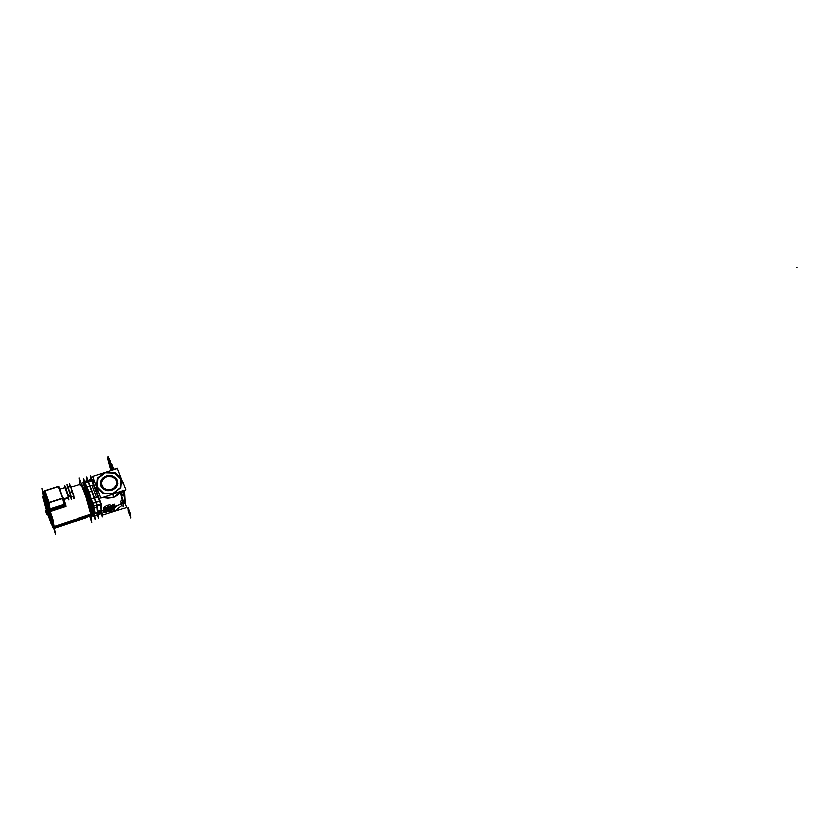 <?xml version="1.0" encoding="UTF-8"?>
<svg xmlns="http://www.w3.org/2000/svg" width="839" height="839" viewBox="0 0 839 839"><rect width="100%" height="100%" fill="white"/><g stroke="black" fill="none" stroke-linecap="round" stroke-linejoin="round"><path stroke-width="1.26" d="M125.053 503.62L126.605 507.647L102.159 515.335M102.012 485.718L101.477 482.918L102.306 480.139L104.927 477.475L107.35 476.479L112.51 476.793L115.478 478.933L116.579 480.999L115.478 478.933L112.51 476.793L107.35 476.479L104.927 477.475L102.306 480.139L101.477 482.918L102.012 485.718M100.963 486.232L100.785 480.915L102.935 477.8L106.406 475.818L112.436 475.786L115.761 477.727L117.68 480.81M125.766 489.84L100.774 498.03L92.573 476.311L117.45 468.33L125.766 489.84M117.46 480.39L117.838 483.767L116.506 487.019L111.933 490.291L106.134 490.406L102.861 488.634L100.848 485.771L100.953 480.684L103.092 477.758L108.336 475.472L113.936 476.5L117.46 480.39L117.838 483.767L116.506 487.019L111.933 490.291L106.134 490.406L102.861 488.634L100.439 484.093L100.953 480.684L103.092 477.758L108.336 475.472L113.936 476.5L116.631 478.859L117.46 480.39L113.936 476.5L108.336 475.472L104.644 476.667L101.844 479.121L100.481 482.373L100.848 485.771L100.953 480.684L103.092 477.758L106.427 475.891L110.297 475.44L113.936 476.5L117.46 480.39L117.376 485.456L115.258 488.392L111.933 490.291L108.042 490.752L104.372 489.682L100.848 485.771L102.861 488.634L106.134 490.406L111.933 490.291L116.506 487.019L117.838 483.767L117.46 480.39M117.334 479.898L117.953 483.411L116.694 486.861L111.954 490.333L107.874 490.784L104.067 489.577L100.617 485.309M116.275 480.212L116.841 482.645L116.348 485.12L114.345 487.774L112.143 489.095L108.273 489.703L105.756 489.137L103.627 487.858L101.708 484.921L103.627 487.858L105.756 489.137L108.273 489.703L112.143 489.095L114.345 487.774L116.348 485.12L116.841 482.645L116.275 480.212M86.679 476.909L87.078 480.621L86.679 476.909L97.314 505.235L98.562 518.471L97.314 515.136L98.551 518.471L97.314 505.246L86.679 476.909M87.602 480.453L96.705 504.753L97.639 512.734L96.758 505.12L93.779 506.106L96.758 505.12L96.957 507.196L96.758 505.12L96.957 507.196L94.031 508.172L97.02 507.176M123.186 506.819L123.281 502.813M122.588 495.524L121.005 491.392M93.674 479.247L92.458 479.635L92.615 481.219M93.916 479.856L92.835 481.555L93.916 479.856M114.094 508.392L114.303 511.517L114.094 508.392L114.303 511.517L107.413 511.8L114.303 511.517L114.094 508.392L112.94 508.203M104.99 511.937L104.005 511.203L104.812 509.745L104.005 511.203L104.99 511.937M105.011 509.577L108.567 507.763L105.032 509.556M108.011 507.952L111.65 507.375L108.011 507.952M112.027 507.438L112.846 508.235L112.164 509.462L112.846 508.235L112.027 507.438M109.699 511.035L108.283 511.57L109.699 511.035M123.26 502.016L120.921 491.769M123.438 501.953L123.48 502.75L121.162 503.557L121.12 502.76L121.162 503.557L121.12 502.76L123.469 502.257L121.162 503.557L123.469 502.257L121.12 502.76L123.438 501.953M120.984 503.211L123.553 502.561L121.466 503.337M122.609 503.746L122.861 502.96L122.578 503.757M122.84 502.162L120.659 492.472L122.84 502.162M114.45 508.277L114.66 511.391L114.45 508.277L114.66 511.391L114.45 508.277L115.289 507.427M112.856 508.224L119.096 504.973M113.999 511.842L114.198 506.693L114.922 511.538L113.999 511.842M103.228 493.5L113.307 493.793L114.419 492.923L120.931 487.721L121.624 478.891L120.942 487.7L114.419 492.923L113.328 493.783L103.228 493.5M103.721 497.202L113.349 497.412L103.721 497.139L113.349 497.412L103.721 497.139L113.349 497.412L113.129 494.15L113.349 497.412M114.104 508.518L114.293 511.58M121.917 505.896L121.812 504.029L121.917 505.896M113.716 497.296L113.506 494.024L113.716 497.296L113.506 494.024L113.716 497.296L120.973 491.402M121.928 505.865L121.823 504.019L121.928 505.865M124.214 502.089L125.095 504.365L124.602 494.349L123.186 490.679M123.847 490.469L124.099 493.049M123.878 492.472L123.448 490.595M123.49 490.584L123.962 492.682M121.508 491.235L121.141 491.727M120.732 492.388L119.253 493.772M107.476 498.104L113.223 497.527M113.779 497.349L117.796 495.136L120.69 491.843L117.796 495.136L113.779 497.349L117.796 495.136L120.69 491.843M113.894 497.275L114.618 496.835M112.185 497.642L113.087 497.548M115.027 472.43L105.043 472.116L115.027 472.43M97.376 478.125L96.6 486.966L103.197 493.489L96.653 486.337L97.376 478.125L105.022 472.126L97.397 478.104M96.967 489.609L96.6 490.27L98.624 492.336L96.6 490.27L96.978 489.766L98.058 490.846L96.905 489.672L96.475 490.249L98.698 492.524M103.365 497.17L102.788 497.37M103.249 497.212L107.497 498.051L103.029 497.433M103.543 497.768L102.977 497.391M108 498.146L103.543 497.328M113.716 497.16L113.506 493.961M120.606 487.553L113.391 493.311M121.131 479.027L120.48 487.407M114.691 472.902L120.921 479.006M105.022 472.714L114.513 473.018M97.733 478.587L104.98 472.902M96.8 487.511L96.6 490.27L98.624 492.336L96.6 490.27L96.642 487.291M103.596 493.342L97.334 487.165M113.349 493.5L103.774 493.227M96.59 490.364L96.852 489.651M96.978 489.735L96.768 487.48L96.978 489.787L96.076 490.081M96.884 489.619L96.286 489.567M96.842 489.577L96.275 489.724L96.59 486.945M121.624 478.954L115.058 472.451L121.624 478.954M97.901 495.251L95.656 489.294M97.009 492.871L95.017 487.606L97.009 492.871M101.12 513.877L102.316 517.044L101.162 503.903L90.591 475.839L90.937 479.373M100.355 504.868L100.376 504.124L100.491 504.795M94.325 485.76L96.286 490.962M99.663 501.177L97.67 496.719M97.114 504.721L96.212 502.194L99.705 501.051L100.46 503.526L91.346 479.247M96.181 502.215L99.705 501.051L96.181 502.215L99.705 501.051L95.751 490.049L91.409 479.289L91.944 480.443L88.431 481.576L88.001 480.317L91.461 479.237L92.059 480.516L88.462 481.67M93.674 484.816L90.088 485.97L93.601 484.837L98.069 496.698L94.545 497.852L98.069 496.698L99.705 501.051L93.601 484.837L90.088 485.97L94.503 497.747L98.132 496.562L93.685 484.753L90.056 485.896L93.569 484.753L91.944 480.443L88.431 481.576M93.695 484.764L90.056 485.886L93.569 484.753L91.315 479.31M88.399 481.492L92.017 480.348L93.685 484.753M92.028 480.432L91.577 479.394L92.07 480.464M88.095 481.586L89.752 485.991M91.986 480.338L93.674 484.806M97.639 512.755L94.587 513.772L97.628 512.619L96.884 507.228L97.681 514.831L97.492 512.807L94.786 513.699M94.23 497.947L95.908 502.393M101.351 511.517L100.481 504.753L101.509 511.308L100.481 504.753L101.509 511.308L98.006 512.629L101.351 511.517M98.121 496.625L93.255 483.935L99.82 501.114L96.212 502.299M97.576 508.056L98.006 512.619M97.576 512.776L97.009 507.427M94.797 515.838L97.733 514.81L94.807 515.975M98.215 514.842L101.456 513.636L101.194 512.44L98.09 513.478M101.1 512.65L101.026 511.633L101.257 512.535M100.554 511.79L101.183 512.545L101.026 511.633M101.183 513.73L100.942 511.654M101.278 511.549L100.281 504.155L101.257 511.549M100.481 504.732L100.376 504.124L100.502 504.816L97.366 505.844M96.663 505.351L95.835 502.225M100.533 504.061L99.747 500.935L96.149 502.121M88.158 481.764L87.55 480.474L84.55 481.429M113.401 505.477L113.653 504.669M113.275 505.246L113.737 504.543L114.67 505.068L113.559 506.473L113.296 505.508L113.076 506.63M113.664 504.543L114.639 505.057L114.188 506.263L113.454 506.504L113.433 505.466M113.947 504.659L114.702 504.868M112.94 506.693L112.814 504.784L114.618 504.187L114.744 506.095L112.94 506.693M112.94 505.634L113.066 504.753L113.296 505.508M105.001 512.084L103.753 512.493L103.428 508.728L104.749 508.287L112.678 505.665L112.94 509.441L112.185 509.693M108.063 507.27L104.885 508.906L103.91 510.92L104.938 511.381L103.91 510.92L104.12 509.661L108.063 507.27L104.12 509.661L103.91 510.92L104.938 511.381L103.91 510.92L104.12 509.661L108.724 507.071L112.258 507.05L112.111 508.707L112.625 507.752L111.954 506.903L108.063 507.27L111.954 506.903L112.625 507.752L112.111 508.707L112.625 507.752L111.954 506.903L108.063 507.27M92.185 511.36L92.437 512.052M94.041 516.352L95.132 519.278L93.832 506.253L83.386 478.303L83.743 481.565M86.448 487.165L92.458 503.222M93.496 508.109L94.251 515.586M92.521 510.5L93.444 510.888L92.772 506.766L93.538 510.28L92.856 506.735L93.569 510.636L92.72 506.777M85.043 487.469L85.588 486.589L87.015 489.263L91.64 502.225L87.067 489.378L85.337 486.379L85.033 487.49L85.127 486.589L85.641 486.893L87.057 489.598L91.556 502.257L87.057 489.598L85.337 486.578L85.043 487.522L85.337 486.578L87.057 489.598L91.556 502.257L87.057 489.598L85.337 486.578L85.043 487.522M88.189 481.607L85.043 482.624L86.679 486.987L89.825 485.97L88.189 481.607L85.043 482.624L88.189 481.607L89.825 485.97L88.21 481.649L89.825 485.97L88.189 481.607L85.043 482.624L84.645 481.67L86.637 486.998L89.825 485.97L88.189 481.607L95.961 502.33L94.314 497.926L91.115 498.974L89.259 492.157L86.658 486.987L85.127 482.666L88.273 481.649M91.944 485.382L96.37 497.139M99.526 512.996L99.453 512.157M90.245 508.13L91.441 510.301L91.902 509.797L91.441 510.301L90.245 508.13L91.441 510.301L91.902 509.797L91.441 510.301L90.245 508.13L91.441 510.301L91.902 509.797L90.056 501.848L85.977 490.511L84.299 488.382L84.666 491.193L85.274 490.542L86.144 491.822L87.634 496.195L85.075 490.941L87.686 495.524L89.511 500.925L90.664 507.836L90.213 503.379L87.277 495.22L90.455 505.529L90.633 507.868L89.731 506.462L90.769 507.752L90.56 505.77L87.508 495.681L90.549 504.679L90.685 507.847L90.465 504.365M87.749 496.153L86.648 496.604M84.361 490.427L84.036 485.645L82.841 482.614M90.465 509.221L91.671 512.461M92.531 514.779L91.692 506.599M83.732 484.03L90.685 502.655M91.881 509.451L88.431 496.824L84.466 488.088L84.676 491.193L84.812 488.361L88.431 496.824L91.881 509.451L87.571 494.433L84.812 488.361L84.33 489.221L84.812 488.361L87.571 494.433L91.881 509.451M86.637 491.811L88.661 497.223M93.423 509.818L92.017 509.263M92.416 510.458L93.171 511.297M91.923 506.787L92.122 510.794M85.106 486.63L85.075 487.627M85.263 488.13L90.727 502.603M91.503 502.267L87.235 490.123L85.798 487.218L85.211 486.589L84.991 487.092M91.64 502.225L87.686 490.805L85.138 486.41L85.064 487.417L85.138 486.41L85.641 486.672L87.686 490.805L91.64 502.225L87.067 489.378L85.641 486.672L85.138 486.41L85.064 487.417L85.138 486.41L85.641 486.672L87.067 489.378L91.64 502.225M92.542 510.511L93.433 511.496L93.381 509.797L93.244 511.287L92.458 510.479M90.539 507.847L88.368 498.083L90.56 505.77L90.413 507.668L89.731 506.462L90.769 507.752L90.56 505.77L88.577 498.723L87.508 495.681L86.48 496.132L87.686 495.524M94.209 510.018L94.576 513.667M93.318 506.357L93.475 507.952M94.335 497.8L91.073 498.869L86.721 487.092L93.265 504.721L92.762 503.379L95.961 502.33L94.314 497.926L95.95 502.288L94.314 497.926L95.961 502.33L92.804 503.369L95.961 502.33L94.314 497.926L91.115 498.964L92.804 503.369L95.961 502.33M92.898 503.442L96.066 502.393M91.136 499.027L94.377 497.905L91.115 498.964L94.314 497.926L92.657 493.059L89.857 486.043L94.314 497.915L91.157 498.953L92.804 503.369L86.952 487.595M86.784 487.081L89.92 486.022L86.784 487.081M85.064 482.519L88.221 481.502M84.907 483.054L86.323 486.84M86.511 486.672L89.857 486.043L91.671 490.416L94.272 497.821L91.157 498.953L86.721 487.092L91.157 498.953M85.001 482.635L88.242 481.596L87.172 480.799M89.825 485.97L86.711 487.06L89.825 485.97L86.679 486.987L85.043 482.624L86.711 487.06L89.857 486.043L90.727 488.046L94.272 497.821L91.629 498.691M90.948 498.534L86.742 487.291M96.821 505.109L96.024 502.309M93.769 506.064L96.821 505.057L93.779 506.106M94.587 513.772L97.555 512.786L94.587 513.762L95.038 512.493L94.031 508.172L96.957 507.196M94.555 513.499L94.283 510.699M79.726 484.334L78.96 477.852L90.255 508.172L91.745 522.225L89.626 516.509M90.79 514.695L85.84 496.636L82.348 487.616L80.219 484.176L80.051 485.812L80.219 484.176L81.425 485.708L85.84 496.636L90.79 514.695L85.84 496.636L82.348 487.616L80.219 484.176L80.051 485.812L80.219 484.176L81.425 485.708L85.84 496.636L90.79 514.695L54.262 526.808M49.606 509.881L53.004 519.351L55.542 534.338L53.339 526.64L91.461 514.003L91.493 515.796L53.455 528.528L47.865 514.905M46.418 510.469L46.04 509.252M45.767 508.392L42.852 497.359M91.063 515.775L91.514 514.464L91.094 516.027M89.993 507.448L85.337 492.986L81.331 484.197L85.347 492.975L90.025 507.553M90.308 508.591L91.556 514.852L53.486 527.479L47.173 506.106L43.67 497.286L42.831 496.206L43.009 498.24M87.487 500.715L82.442 487.197M90.308 508.665L91.514 514.464L90.738 512.66M49.616 511.926L49.417 510.206M66.113 506.536L65.914 505.12M64.991 505.424L65.956 505.088L63.9 499.467M64.949 505.141L65.872 504.837M44.813 496.531L41.95 488.539L43.292 496.048M45.075 498.471L43.523 496.143L44.855 502.509L43.523 496.143L45.075 498.471L43.712 495.964L43.659 497.537L43.712 495.964L45.075 498.471M50.77 520.023L53.455 527.322L50.508 520.107L53.455 527.322L50.508 520.107L50.78 518.67L48.547 511.087L50.655 519.687M49.931 511.79L54.053 526.242L49.931 511.79L53.906 525.539L54.273 528.088L53.528 527.469L54.273 528.088L54.157 526.85L54.21 528.266L53.528 527.469L54.273 528.088L53.906 525.539L49.774 510.888M45.337 499.981L45.212 498.209M65.882 506.871L63.586 499.572L65.547 504.942M49.47 510.49L45.138 497.999M58.657 486.295L63.051 498.335L48.924 502.918L44.572 490.805L58.657 486.295M64.047 504.816L62.841 498.534L58.352 486.4M59.212 487.816L58.992 486.316L44.352 491.004L45.4 497.223M44.792 490.742L49.26 502.939L50.067 509.367M49.711 509.221L48.536 502.645L49.585 502.299L63.219 497.884L64.236 504.491M49.9 510.867L44.939 496.499L49.428 509.944L64.97 504.868L49.333 509.661L49.511 510.71M63.806 501.68L64.865 504.596M64.907 504.889L65.117 505.886L49.595 510.951L44.855 497.6M64.666 504.952L64.813 505.98M49.627 509.567L45.306 496.636L44.918 497.884M63.428 499.257L68.746 497.527L68.483 496.174M67.833 493.846L65.683 487.994M59.936 489.798L62.117 495.797M68.725 497.905L68.704 497.244L63.386 498.974M68.305 498.041L69.008 499.971L68.358 495.272L64.76 485.477L65.064 487.574M65.169 488.057L68.609 497.443L63.407 499.132L68.609 497.443L65.169 488.057M65.935 488.34L68.641 496.887L70.759 496.195M70.623 496.74L71.63 499.478L71.032 495.041L67.11 484.376L67.435 486.746M67.581 487.805L67.456 486.893M70.78 495.776L67.99 487.679L70.78 495.776L67.99 487.679L70.78 495.776L68.557 496.499M70.539 496.636L71.221 497.087L73.79 496.237M73.79 496.248L71.231 497.17L70.036 492.619L72.647 491.853M72.594 491.633L70.015 492.472L68.053 487.134L70.633 486.305L72.532 491.434M67.435 486.84L70.686 486.421M67.686 487.774L67.424 486.756M67.928 486.589L69.994 485.928M73.297 496.499L74.094 498.67L73.517 494.234L69.595 483.579L69.91 485.959M48.725 516.772L50.99 523.085L49.826 516.384L44.593 501.785L46.47 510.458M47.477 507.983L48.012 509.451L47.362 509.661L45.254 505.151L46.617 510.406L45.757 505.487L49.407 515.922L50.298 520.17L48.368 515.712L50.34 520.065L47.047 508.78L47.687 508.57L48.232 510.091M45.254 504.784L46.585 510.416M50.319 520.17L45.285 504.774M45.621 504.659L48.18 510.028L50.906 519.981M48.19 515.272L50.298 520.18M50.571 520.086L51.578 522.896L50.413 516.195L45.191 501.596L45.726 504.627M46.617 510.406L45.264 504.795L47.225 509.2L45.264 504.795L46.617 510.406L45.264 504.795L47.246 509.2L47.823 509.011L45.841 504.963L47.823 509.011L45.841 504.963L47.823 509.011L47.246 509.2L50.371 520.012L48.368 515.712L50.309 519.467L47.225 509.2L50.309 519.467L48.368 515.712M46.533 504.627L46.816 505.12M51.347 518.995L51.315 519.719M51.473 519.414L52.018 522.571L51.231 520.39M45.925 502.708L46.26 504.575M48.41 514.622L47.11 510.448M47.666 513.363L47.152 510.511M46.145 512.965L45.883 512.199L46.218 513.132L46.208 512.262L47.445 511.738L46.858 510.332L48.284 514.768L47.655 511.622L48.284 514.768L47.362 511.486L46.554 511.748L47.487 515.031L46.208 510.825L46.617 511.863L46.155 512.199L45.705 511.14L46.03 512.577L45.788 511.748M45.841 510.741L46.648 512L46.04 510.594L47.173 510.542L48.295 514.758L46.827 510.343L47.697 511.748M45.799 511.769L46.302 513.384M46.638 511.884L46.114 512.482L45.757 511.57L46.617 511.863L47.508 515.02L46.617 511.863L46.9 514.768L46.197 513.269L46.9 514.768L46.617 511.863L47.529 514.978L46.585 511.738L46.124 512.094M46.197 512.702L46.816 514.685M46.627 514.213L46.292 513.321L46.627 514.213M45.851 512.115L46.03 512.702M45.809 511.759L46.627 514.234M94.22 516.247L92.93 512.042M93.433 514.947L94.136 516.226L93.517 513.143M93.014 512.136L93.297 513.248M93.821 516.425L92.5 513.363L93.276 513.101L94.136 516.321L93.402 512.881L92.741 511.958L93.37 513.353L92.353 512.996M92.584 516.079L92.007 514.139L92.51 515.796L92.049 514.013L92.657 513.762L93.37 516.572L92.363 512.975L92.101 513.793L91.577 512.786L91.933 514.171L91.671 513.437M92.227 510.836L93.601 513.363M92.468 515.712L92.342 512.902M91.713 513.625L91.619 512.765L92.867 514.37L93.391 516.551L92.552 513.478L92.783 516.31L92.101 513.793L92.29 515.408M92.143 513.888L91.598 513.08M91.724 513.699L92.164 515.104M91.682 513.374L92.133 514.338M92.059 513.709L92.521 513.353L93.381 516.572L92.552 513.478L93.307 513.227L92.101 513.814M85.484 485.812L84.194 481.565M83.376 483.4L84.624 482.844L83.931 481.502L84.854 482.865L84.33 481.722L85.379 485.896L84.77 482.645M84.76 482.614L84.288 481.659M83.963 481.492L83.208 481.733L83.827 483.096L83.009 481.859M84.603 486.148L83.732 482.855L84.529 482.593L85.557 485.561L84.55 482.74M82.925 484.512L83.764 485.33L83.334 483.295L84.015 485.907L83.795 482.97L84.655 486.096L83.764 482.844L83.302 483.201M84.718 484.543L85.41 485.791L84.561 482.719L83.386 483.83L82.925 482.97M82.967 483.243L83.439 484.732M83.554 484.994L82.946 483.159M83.407 484.606L83.134 483.704M93.244 506.557L91.944 502.288M93.328 506.263L91.692 502.204L93.16 506.274L92.384 506.746L90.906 502.467L92.342 506.253L91.808 506.557L93.307 506.316M93.139 506.368L91.671 502.215L93.339 506.221M93.16 506.641L91.776 506.42M91.21 505.581L90.581 503.358M91.514 506.085L90.685 503.767M91.032 505.12L91.797 506.452M91.105 505.068L90.57 502.981L91.808 506.525L92.395 506.683L91.787 506.483L92.395 506.683L92.175 505.655L91.105 502.687L92.395 506.683L91.241 502.949L90.57 502.981M91.189 505.414L91.472 506.011M90.958 504.554L91.199 505.55M90.706 503.966L90.937 504.522M112.007 507.249L112.216 510.206L105.043 512.587L104.802 509.64L112.007 507.249M105.085 511.161L108.273 508.56L111.094 508.14L111.828 509.283L109.469 511.014L106.217 511.738L109.982 510.773L111.975 508.78L109.93 508.151L106.27 509.535L105.169 511.36L108.63 511.339L111.681 509.504L111.87 508.486L111.157 508.14L106.27 509.535L105.064 511.077L106.217 511.738L105.074 510.982M107.182 508.853L109.584 508.056M107.277 508.822L109.49 508.088L107.277 508.822M104.812 510.741L104.833 510.028M105.2 509.514L105.724 509.053M110.035 507.427L111.23 507.511M107.382 508.791L109.395 508.119M105.232 509.504L105.934 508.927M104.791 510.699L104.959 511.612M109.448 508.906L110.465 509.273L107.497 509.556L109.448 508.906L107.497 509.556L109.448 508.906L110.465 509.273L109.542 510.29L106.574 510.573L109.542 510.29L110.465 509.273L109.448 508.906L110.465 509.273L109.542 510.29L106.543 510.605L109.437 508.906L110.496 509.263L109.542 510.322M109.594 510.29L107.56 510.961M107.455 509.577L109.49 508.895M93.244 479.384L93.517 478.817M111.996 505.896L109.94 504.921L106.721 505.518L103.952 507.647L103.512 509.64L103.952 507.647L106.721 505.518L109.94 504.921L111.996 505.896L109.94 504.921L106.721 505.518L103.952 507.647L103.512 509.64M103.491 497.632L107.497 498.051L103.554 497.433M112.992 505.613L113.737 504.543L112.992 505.613L113.737 504.543L114.639 505.057L113.454 506.504L114.251 506.232L114.23 505.256L114.251 506.232M108.514 460.527L111.199 470.343L108.85 462.593L111.199 470.343L108.85 462.593L108.724 459.678L112.866 469.798L109.919 461.513L108.934 459.824L108.514 460.527L108.934 459.824L109.919 461.513L112.866 469.798L109.919 461.513L108.934 459.824L108.514 460.527M111.849 470.134L111.902 464.816L113.789 469.494L112.027 464.932L111.996 467.176L112.017 464.911L113.863 469.483L111.902 464.816L111.849 470.134M112.583 467.271L112.248 465.897L112.583 467.271M113.643 469.557L112.059 467.973L111.986 470.081L112.153 467.889L113.643 469.557M112.457 469.934L113.16 469.704L112.457 469.934M112.08 470.06L112.153 469.221L112.625 469.882L112.111 469.221L112.08 470.06L112.111 469.221L112.625 469.882L112.111 469.221L112.08 470.06M128.063 511.245L127.906 507.585L130.475 514.255L130.622 517.894L127.664 508.361L127.906 507.585L130.475 514.255L130.622 517.894L128.063 511.245L127.906 507.585L130.475 514.255L130.622 517.894L128.063 511.245L127.906 507.585L130.475 514.255L130.622 517.894L128.063 511.245L127.906 507.585L130.475 514.255L130.622 517.894L128.052 511.182L127.906 507.585L130.475 514.255L130.622 517.894L128.073 511.255L127.906 507.585L130.475 514.255L130.622 517.894L128.073 511.255L127.906 507.585L130.475 514.255L130.622 517.894L128.052 511.192L128.703 509.64L130.475 514.255L130.622 517.894L128.063 511.245L128.703 509.64L130.475 514.255L130.622 517.894L128.063 511.245L127.906 507.574L130.475 514.255L130.622 517.894L128.86 513.3L127.906 507.574L130.475 514.255L130.622 517.894L128.86 513.3L127.906 507.574L130.475 514.255L130.622 517.894L128.063 511.255L127.906 507.574L130.475 514.255L130.622 517.894L128.063 511.255L127.906 507.585L130.475 514.255L130.622 517.894L128.073 511.255L127.906 507.585L130.475 514.255L130.622 517.894L128.073 511.255M121.886 505.487L121.844 504.008M96.978 489.766L98.079 490.888L96.978 489.766L96.768 487.48M96.6 490.27L96.863 489.693M123.459 502.121L124.686 500.684L124.654 498.911M100.376 504.124L100.491 504.669L100.376 504.124M111.891 465.152L113.768 469.515L111.986 464.953L112.038 467.271L111.891 465.152M111.87 470.123L112.038 467.271L111.87 470.123M113.758 469.515L112.027 467.375L111.881 470.123L111.965 465.047L112.499 466.023L111.933 465.1L111.891 470.113L112.027 467.375L113.758 469.515M90.088 485.97L93.569 484.753M113.747 504.533L114.639 505.057M112.122 465.718L112.961 468.11L112.122 465.718M113.097 469.725L112.531 469.913L113.097 469.735M112.95 467.868L112.185 465.697L112.95 467.868M89.857 486.043L94.272 497.821L91.126 498.848M111.66 470.186L111.65 466.243L113.978 469.441L111.65 466.243L111.66 470.186M111.618 466.253L113.978 469.441L110.37 463.013L111.618 466.253M47.393 511.612L46.617 511.863L47.393 511.612L46.617 511.863L47.393 511.612L46.617 511.863L47.508 515.02L48.295 514.674L47.393 511.612M46.187 513.195L46.397 513.762M46.155 512.199L46.617 511.863M92.185 514.905L92.489 515.545M93.307 513.227L92.049 514.076M85.085 485.991L83.795 482.97L83.281 483.589L84.571 482.719L83.795 482.97L84.571 482.719L85.431 485.875L84.739 482.603M85.4 485.896L84.624 486.148L83.795 482.97L84.561 482.719M83.281 483.589L82.83 482.289L83.334 483.295L83.795 482.97M82.925 482.907L83.124 483.6M83.344 483.316L83.816 482.981M91.178 505.183L91.766 506.662L91.262 505.634L91.766 506.662L93.339 506.242L91.692 502.215L93.328 506.137M91.178 505.288L91.797 506.504L90.675 505.267M91.126 504.596L90.937 504.082L91.126 504.596M92.395 506.683L93.16 506.431L91.996 506.672L91.503 505.959M111.975 508.78L111.157 508.14L108.409 508.507L105.064 511.077L107.853 511.559L111.283 509.913L111.587 508.277L108.409 508.507L105.347 510.343L105.169 511.36L105.882 511.706L109.395 511.045L111.912 509.116L110.591 508.098L106.92 509.147L105.116 510.731L106.448 511.748L110.119 510.699L111.975 508.78M92.751 481.576L94.377 481.083M101.792 511.035L103.575 510.416M112.783 507.186L123.029 503.599M123.543 503.138L124.518 498.817L122.777 490.815L124.56 499.499L124.371 501.638L123.155 503.452M123.522 490.574L123.952 492.608L123.522 490.574M93.632 484.68L98.299 497.013M92.175 480.768L88.42 481.534M99.82 501.051L100.586 503.82L99.831 501.072M97.282 505.141L100.565 504.061M101.446 513.541L101.236 512.493L101.446 513.541M80.901 483.956L70.948 487.155M45.107 495.461L44.509 495.66M59.747 489.273L65.306 487.49M63.481 499.604L68.714 497.915M65.862 488.361L68.032 487.658M48.263 514.779L47.582 511.486M47.676 511.727L46.816 510.343M93.349 516.583L94.136 516.321M92.259 512.105L93.58 513.332M93.307 506.389L91.713 502.204M97.88 478.471L97.135 486.966L103.47 493.217L113.16 493.5L120.459 487.669L121.12 479.195L114.817 473.028L105.211 472.714L97.88 478.471L97.135 486.966L103.47 493.217L113.16 493.5L120.459 487.669L121.12 479.195L114.817 473.028L105.211 472.714L97.88 478.471L97.135 486.966L103.47 493.217L113.16 493.5L120.459 487.669L121.12 479.195L114.817 473.028L105.211 472.714L97.88 478.471L97.135 486.966L103.47 493.217L113.16 493.5L120.459 487.669L121.12 479.195L114.817 473.028L105.211 472.714L97.88 478.471M95.594 489.315L96.789 488.938M114.66 511.391L121.749 505.665L121.665 504.071L121.749 505.665L121.665 504.071L121.749 505.665L114.66 511.391M101.246 512.598L98.1 513.636M98.142 496.667L94.545 497.852M86.312 495.66L87.329 495.199M92.028 509.86L93.486 510.479M96.003 502.246L92.835 503.285L91.189 498.89M86.637 486.998L89.888 485.949M96.831 505.13L93.79 506.127M94.031 508.235L96.967 507.27M97.744 514.789L94.786 515.796L97.681 514.831L97.492 512.807L97.681 514.831L94.786 515.796L97.681 514.831L97.492 512.807M65.788 506.599L50.256 511.685L65.788 506.599L50.256 511.685L65.788 506.599L65.589 505.225M65.557 504.973L64.949 505.172M44.949 490.941L58.468 486.61L44.949 490.941L58.468 486.61L60.576 492.388L58.468 486.61L44.949 490.941L58.468 486.61L62.642 498.072M44.928 490.951L49.061 502.467M49.134 502.582L62.694 498.188M62.736 498.439L63.942 504.459L62.736 498.439L63.942 504.459L62.736 498.439L63.942 504.459L50.025 508.99M49.375 507.364L45.663 497.013L45.075 492.231L45.663 497.013L49.375 507.364L45.663 497.013L45.075 492.231L45.663 497.013L49.375 507.364L45.663 497.013L45.075 492.231M49.973 509.011L49.144 502.844M64.572 504.711L49.637 509.588M49.805 510.594L49.679 509.86M49.858 510.573L64.718 505.718L64.613 504.984L64.718 505.718L49.858 510.573L64.718 505.718L49.858 510.573L64.718 505.718L64.613 504.984M68.578 496.604L70.801 495.891M71.189 497.013L70.476 496.289M67.739 487.753L67.508 486.893M67.498 486.83L68.064 487.176M68.137 487.228L69.994 492.262M70.046 492.451L71.252 497.055M72.542 491.654L73.738 496.258L71.305 497.045L73.738 496.258L72.542 491.654L73.738 496.258L71.305 497.045L73.738 496.258L72.542 491.654L73.738 496.258L71.305 497.045M72.511 491.549L70.036 492.346M72.479 491.455L70.623 486.431L68.158 487.218L70.623 486.421L72.479 491.455L70.623 486.431L72.479 491.455L70.623 486.431L68.158 487.218L70.623 486.421L68.158 487.218M70.497 486.347L67.959 486.683M68.525 496.373L70.77 495.65M107.602 510.941L106.574 510.573L107.602 510.941L110.465 509.273L107.602 510.941L106.574 510.573L107.486 509.567M107.308 505.277L108.042 507.207M98.1 513.573L101.152 512.556M110.853 470.448L107.35 457.496L108.21 456.773L113.244 469.683L108.21 456.773L110.811 462.299L108.21 456.773L107.35 457.496L108.21 456.773L107.35 457.496L110.853 470.448M797.05 267.599L796.452 267.788M97.901 478.303L97.125 487.144M120.753 501.166L123.165 500.327M97.89 511.329L101.54 510.122L97.89 511.329M96.191 502.257L99.799 501.072M92.007 509.577L93.36 510.133M86.48 496.132L87.508 495.681M88.777 492.315L92.059 491.255L88.777 492.315M94.786 515.796L97.681 514.831M111.377 470.28L110.37 463.013L111.377 470.28M112.248 469.997L111.671 463.789L113.852 469.483L111.671 463.789L113.852 469.483L111.671 463.789L113.852 469.483L111.671 463.789L113.852 469.483L111.671 463.789L112.248 469.997M63.407 499.132L68.609 497.443M47.246 509.2L47.823 509.011"/></g></svg>
